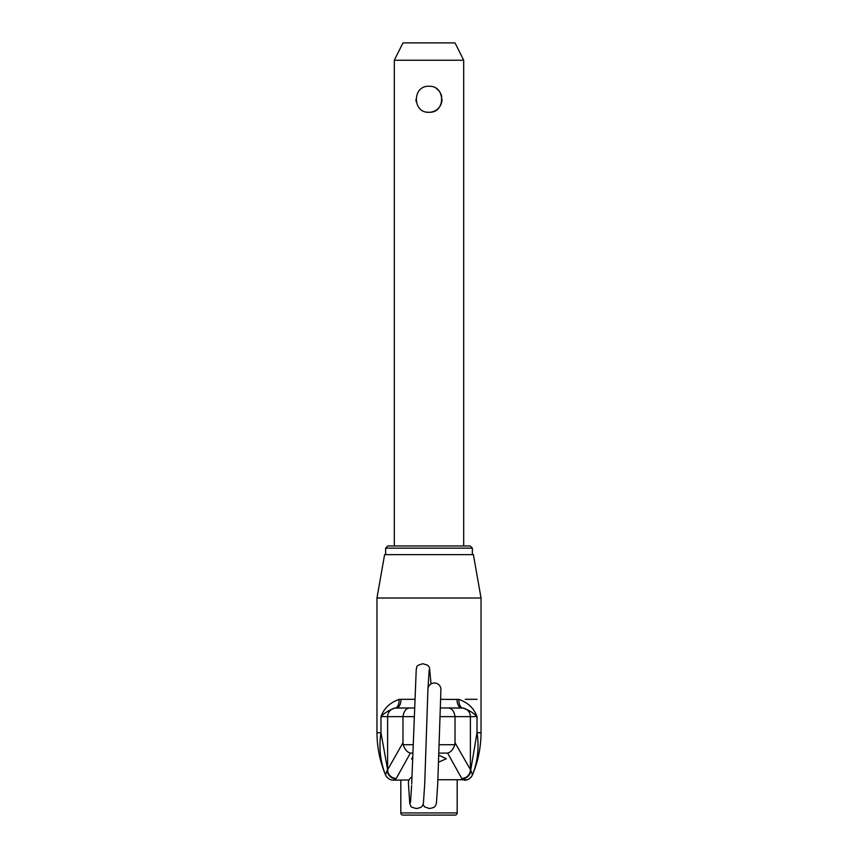 <?xml version="1.0" encoding="UTF-8"?>
<svg xmlns="http://www.w3.org/2000/svg" width="858" height="858" viewBox="0 0 858 858"><rect width="100%" height="100%" fill="white"/><g stroke="black" fill="none" stroke-linecap="round" stroke-linejoin="round"><path stroke-width="1.29" d="M429 112.291A13.009 13.009 0 0 1 426.447 112.033A13.009 13.009 0 0 0 429 112.291C412.205 113.095 412.226 85.457 429 86.272C445.806 85.468 445.774 113.106 429 112.291A13.009 13.009 0 0 0 442.009 99.281A13.009 13.009 0 0 1 429 112.291M416.248 101.834A13.009 13.009 0 0 1 415.991 99.281A13.009 13.009 0 0 0 416.248 101.834M436.25 88.481A13.009 13.009 0 0 1 441.752 96.718L439.811 92.031M394.305 60.242L394.305 545.967L470.195 545.967L472.372 548.133L385.628 548.133L387.805 545.967L463.695 545.967L463.695 60.242L394.305 60.242L402.981 42.9L455.019 42.9L463.695 60.242M400.815 812.934L457.185 812.934A2.166 2.166 0 0 1 455.019 815.1L402.981 815.1A2.166 2.166 0 0 1 400.815 812.934L400.815 780.201M438.77 755.137L446.342 758.74L438.545 762.151M412.591 760.091L411.658 758.74L412.677 757.292M457.185 812.934L457.185 780.201M376.962 598.005L481.038 598.005L473.391 554.633L384.609 554.633L376.962 598.005L376.962 732.743L380.984 732.743C378.732 747.436 380.244 761.464 385.499 774.828L385.499 774.828A8.677 8.666 -86.2 0 0 392.943 780.179L409.041 779.965M437.902 779.74L467.288 779.74C466.484 779.997 470.216 779.386 472.522 774.828M411.658 707.979L395.152 708.054C389.435 709.877 384.706 712.741 380.984 716.655C384.019 708.29 390.036 702.552 399.024 699.452L401.008 699.313A8.677 4.665 -90 0 1 396.342 707.979L414.221 707.979M440.562 699.313L458.976 699.452C467.985 702.573 474.002 708.3 477.016 716.655C473.294 712.751 468.575 709.877 462.848 708.054L446.342 707.979M464.478 780.201L461.722 778.42L447.629 753.099C450.911 752.155 453.303 749.366 454.804 744.723L455.019 742.738L470.72 770.141L477.016 732.743L481.038 732.743C480.941 747.329 478.099 761.357 472.511 774.838L472.501 774.828A8.677 8.666 86.2 0 1 465.057 780.179M481.038 598.005L481.038 732.743L477.016 732.743C479.268 747.436 477.756 761.464 472.501 774.828L470.72 770.141A8.677 8.612 124.5 0 1 462.087 778.796M455.019 742.738L455.019 716.655L439.961 716.655M440.251 707.979L461.658 707.979A8.677 4.665 -90 0 1 456.992 699.313M402.981 742.738L402.981 716.655L387.612 716.655L387.612 769.765L402.981 742.738L403.196 744.723L413.073 744.723M412.816 753.099L410.371 753.099L396.278 778.42L393.522 780.201M395.913 778.796A8.677 8.612 -124.5 0 1 387.28 770.141L385.499 774.828C379.901 761.357 377.059 747.329 376.962 732.743L380.984 732.743L387.612 769.765A8.677 8.644 -150.9 0 0 396.278 778.42M410.371 707.979C406.317 707.979 403.85 710.874 402.981 716.655L413.931 716.655M447.629 707.979C451.683 707.979 454.15 710.874 455.019 716.655L470.388 716.655L470.388 769.765A8.677 8.644 150.9 0 1 461.722 778.42M410.371 753.099C407.089 752.155 404.697 749.366 403.196 744.723M427.917 689.5A6.51 6.499 0 0 1 434.427 683A6.51 6.499 0 0 1 440.905 690.014M411.99 776.962A6.51 6.499 180 0 0 408.429 783.29M380.984 732.743L380.984 716.655L387.612 716.655A8.677 8.666 90 0 1 395.152 708.054A8.677 4.966 -97.2 0 0 399.024 699.452M401.008 699.313L414.532 699.313M458.976 699.452A8.677 4.966 -82.8 0 0 462.848 708.054A8.677 8.666 90 0 1 470.388 716.655L477.016 716.655L477.016 732.743M439.103 744.723L454.804 744.723M447.629 753.099L438.835 753.099M477.037 699.313L465.25 699.313M472.372 554.633L472.372 548.133M385.628 554.633L385.628 548.133M392.943 780.179L390.712 779.74C391.516 779.997 387.795 779.396 385.478 774.828M408.408 783.032L409.738 803.174L410.66 805.866C410.456 806.702 412.387 807.592 416.462 808.526C423.209 807.217 421.503 806.22 422.501 805.716L423.434 803.034L424.71 784.03L427.928 689.242M411.701 784.03L416.248 669.09C417.707 666.602 414.532 665.958 422.962 663.749L427.713 665.24L429.493 667.481L431.027 683.955M423.058 804.59L424.656 806.928L429.472 808.526C436.218 807.217 434.513 806.22 435.51 805.716L436.443 803.034L437.719 784.03L440.926 689.757M410.489 802.412L411.636 785.574M429.15 670.119L427.949 688.867"/></g></svg>
